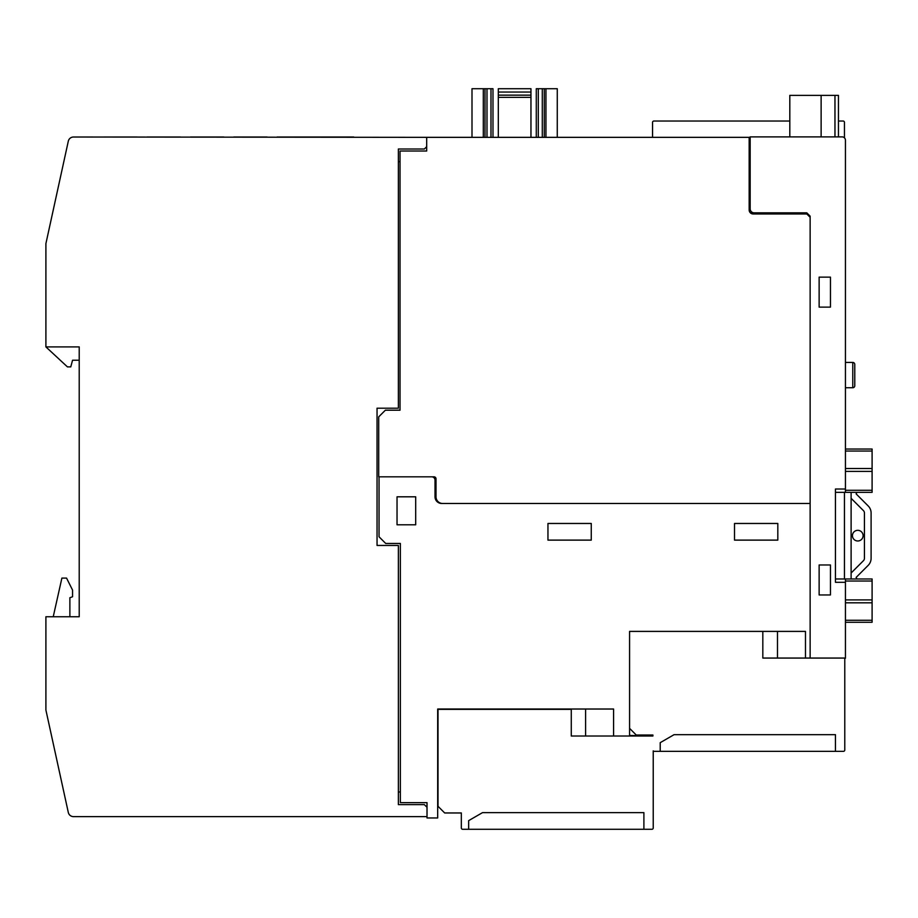 <?xml version="1.0" encoding="UTF-8"?>
<svg xmlns="http://www.w3.org/2000/svg" width="918" height="918" viewBox="0 0 918 918"><rect width="100%" height="100%" fill="white"/><g stroke="black" fill="none" stroke-linecap="round" stroke-linejoin="round"><path stroke-width="1.38" d="M851.112 578.971L851.112 492.346M863.459 560.668L851.112 573.016L863.459 560.668A3.328 3.328 0 0 0 864.435 558.316L864.435 513.001A3.328 3.328 0 0 0 863.459 510.649L851.112 498.302M857.779 540.989A5.336 5.336 0 0 1 852.443 535.653A5.336 5.336 0 0 1 857.779 530.329A5.336 5.336 0 0 1 863.104 535.653A5.336 5.336 0 0 1 857.779 540.989M857.01 492.346L856.115 493.884L868.176 505.933A9.995 9.995 0 0 1 871.102 513.001L871.102 558.316A9.995 9.995 0 0 1 868.176 565.373L856.115 577.433L857.01 578.971M844.445 492.346L844.445 578.971M442.671 503.477A6.667 6.667 0 0 1 436.016 496.81L436.016 478.817A1.997 1.997 0 0 0 434.019 476.821L378.709 476.821L378.709 416.852L385.376 410.197L400.03 410.197L400.03 151.011L426.686 151.011L426.686 137.344L749.168 137.344L749.168 209.97A3.993 3.993 0 0 0 753.162 213.974L806.807 213.974L810.135 217.302L810.135 216.166L806.807 212.838L754.171 212.838A3.993 3.993 0 0 1 750.167 208.845L750.167 136.885L842.116 136.885A3.328 3.328 0 0 1 845.444 140.213L845.444 492.346L835.449 492.346M872.1 622.278L845.444 622.278L872.1 622.278L845.444 622.278L872.1 622.278L872.1 578.971L845.444 578.971L845.444 658.252L844.778 658.252M808.265 214.307L807.14 214.307M652.56 127.017L652.56 122.358A1.331 1.331 0 0 1 653.891 121.027L789.813 121.027L653.891 121.027A1.331 1.331 0 0 0 652.56 122.358A1.331 1.331 0 0 1 653.891 121.027A1.331 1.331 0 0 0 652.56 122.358L652.56 137.344M843.114 121.027L838.455 121.027L843.114 121.027A1.331 1.331 0 0 1 844.445 122.358L844.445 124.355M844.445 122.358L844.445 137.838M845.444 582.299L835.449 582.299L835.449 489.019L845.444 489.019M830.457 277.133L830.457 307.117L819.131 307.117L819.131 277.133L830.457 277.133M830.457 564.972L830.457 594.956L819.131 594.956L819.131 564.972L830.457 564.972M810.135 216.832L806.807 212.838L776.823 212.838M754.171 212.838L750.373 212.838M845.444 578.971L835.449 578.971M872.1 492.346L845.444 492.346L872.1 492.346L872.1 468.513L845.444 468.513M872.1 449.04L845.444 449.04L872.1 449.04L845.444 449.04L872.1 449.04L872.1 468.513M749.168 206.171L750.167 206.171M845.444 387.74L852.776 387.74A1.997 1.997 0 0 0 854.773 385.744L854.773 364.423L854.773 385.744M854.773 364.423A1.997 1.997 0 0 0 852.776 362.426L845.444 362.426M629.576 736.006L629.576 631.4L762.824 631.4L762.824 658.057L844.778 658.057L844.778 750.006A1.331 1.331 0 0 1 843.447 751.337L654.224 751.337A1.331 1.331 0 0 1 653.226 750.878L653.226 755.996M844.778 747.998L844.778 750.006A1.331 1.331 0 0 1 843.447 751.337A1.331 1.331 0 0 0 844.778 750.006A1.331 1.331 0 0 1 843.447 751.337A1.331 1.331 0 0 0 844.778 750.006A1.331 1.331 0 0 1 843.447 751.337A1.331 1.331 0 0 0 844.778 750.006L844.778 747.998M762.824 658.057L777.489 658.057L777.489 631.4M810.135 217.302L810.135 503.477L441.673 503.477A6.667 6.667 0 0 1 435.017 496.81L435.017 480.16A3.328 3.328 0 0 0 431.678 476.821M810.135 658.057L810.135 503.477M653.226 750.878A1.331 1.331 0 0 0 654.224 751.337A1.331 1.331 0 0 1 653.226 750.878A1.331 1.331 0 0 0 654.224 751.337A1.331 1.331 0 0 1 653.226 750.878A1.331 1.331 0 0 0 654.224 751.337A1.331 1.331 0 0 1 653.226 750.878L653.226 827.956A1.331 1.331 0 0 1 651.895 829.287L462.661 829.287A1.331 1.331 0 0 1 461.329 827.956L461.329 812.969L444.679 812.969L438.012 806.302L438.012 709.362L571.271 709.362L571.271 736.006L585.592 736.006L585.592 709.029M571.271 736.006L652.893 736.006L652.893 735.008L636.231 735.008L629.576 728.353M653.226 825.959L653.226 827.956A1.331 1.331 0 0 1 651.895 829.287A1.331 1.331 0 0 0 653.226 827.956A1.331 1.331 0 0 1 651.895 829.287A1.331 1.331 0 0 0 653.226 827.956A1.331 1.331 0 0 1 651.895 829.287A1.331 1.331 0 0 0 653.226 827.956L653.226 825.959M629.576 735.444L652.893 736.006M461.329 827.956A1.331 1.331 0 0 0 462.661 829.287A1.331 1.331 0 0 1 461.329 827.956A1.331 1.331 0 0 0 462.661 829.287A1.331 1.331 0 0 1 461.329 827.956A1.331 1.331 0 0 0 462.661 829.287A1.331 1.331 0 0 1 461.329 827.956L461.329 823.297M468.662 829.287L468.662 820.635L482.512 812.637L643.897 812.637L643.897 829.287M660.214 751.337L660.214 742.673L674.064 734.675L835.449 734.675L835.449 751.337M762.824 631.4L805.476 631.4L805.476 658.057M749.168 137.344L750.167 137.344M472.001 137.344L472.001 88.713L472.001 137.344L472.001 88.713L484.991 88.713L484.991 137.344L484.991 88.713L492.977 88.713L492.977 137.344M536.284 88.713L536.284 137.344L536.284 88.713L536.284 137.344L536.284 88.713L544.282 88.713L544.282 137.344M557.272 137.344L557.272 88.713L557.26 137.344L557.272 88.713L544.282 88.713M530.96 137.344L530.96 88.713L498.313 88.713L498.313 137.344M498.313 97.365L530.96 97.365M498.313 95.139L530.96 95.139M498.313 88.713L530.96 88.713L498.313 88.713M749.168 147.006L750.167 147.006M838.455 136.885L838.455 95.369L789.813 95.369L789.813 136.885M821.128 136.885L821.128 95.369M79.212 616.747L69.883 616.747L69.883 597.721L72.556 596.757L72.556 590.09L66.555 578.099L61.896 578.099L53.233 616.747L45.9 616.747L79.212 616.747L79.212 346.901L79.212 360.223L72.556 360.223L70.766 366.89L67.439 366.89L45.9 346.901L45.9 243.626L68.299 141.211A5.336 5.336 0 0 1 73.509 137.012L427.019 137.344M379.042 476.821L379.042 536.789L385.709 543.456L400.363 543.456L400.363 802.642L427.019 802.642L427.019 817.961L437.679 817.961L437.679 709.029L613.58 709.029L613.58 736.006M734.515 523.467L777.821 523.467L777.821 540.117L734.515 540.117L734.515 523.467M547.954 523.467L591.261 523.467L591.261 540.117L547.954 540.117L547.954 523.467M397.035 496.81L415.693 496.81L415.693 524.798L397.035 524.798L397.035 496.81M398.366 161.671L400.03 161.671M400.363 791.982L398.366 791.982M426.686 146.673L424.357 149.003L398.366 149.003L398.366 408.2L377.046 408.2L377.046 545.453L398.366 545.453L398.366 804.638L424.357 804.638L427.019 807.301M427.019 816.63L73.509 816.63A5.336 5.336 0 0 1 68.299 812.441L45.9 710.027L45.9 616.747M79.212 346.901L45.9 346.901M277.098 137.012L353.728 137.012M233.792 137.012L267.104 137.012M190.485 137.012L223.797 137.012M147.178 137.012L180.49 137.012M103.872 137.012L137.184 137.012M75.884 137.012L87.876 137.012M872.1 620.281L845.444 620.281M872.1 602.805L845.444 602.805M872.1 599.913L845.444 599.913M872.1 581.025L845.444 581.025M872.1 471.393L845.444 471.393M872.1 451.036L845.444 451.036M872.1 490.281L845.444 490.281M852.776 362.426L852.776 387.74M490.981 88.713L490.981 137.344M486.988 88.713L486.988 137.344M483.316 88.713L483.316 137.344M545.946 88.713L545.946 137.344M542.286 88.713L542.286 137.344M538.292 88.713L538.292 137.344M498.313 92.041L530.96 92.041M834.967 136.885L834.967 95.369"/></g></svg>
